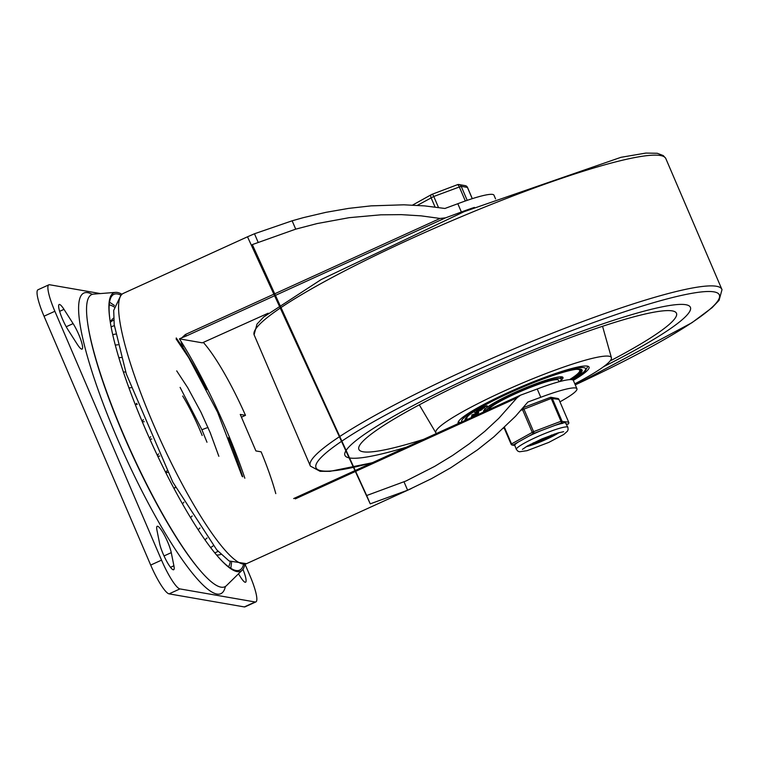 <?xml version="1.0" encoding="UTF-8"?>
<svg xmlns="http://www.w3.org/2000/svg" width="760" height="760" viewBox="0 0 760 760"><rect width="100%" height="100%" fill="white"/><g stroke="black" fill="none" stroke-linecap="round" stroke-linejoin="round"><path stroke-width="1.14" d="M238.469 573.838L240.73 577.372A16.672 3.04 65.5 0 0 245.575 582.226A16.672 3.04 65.5 0 0 242.934 569.306M63.992 309.358A16.672 3.04 65.5 0 0 59.147 304.503A16.672 3.04 65.5 0 0 60.543 314.137A16.672 3.04 65.5 0 0 68.124 329.983L77.235 344.233A16.672 3.04 65.5 0 0 82.08 349.087A16.672 3.04 65.5 0 0 80.684 339.445A16.672 3.04 65.5 0 0 73.103 323.608L63.992 309.358L59.632 311.344M159.59 543.371A16.672 3.04 65.5 0 0 166.373 560.69A16.672 3.04 65.5 0 0 173.65 569.744A16.672 3.04 65.5 0 0 173.898 565.763L171.266 552.644A16.672 3.04 65.5 0 0 164.483 535.325A16.672 3.04 65.5 0 0 157.196 526.281A16.672 3.04 65.5 0 0 156.959 530.252L159.59 543.371M92.359 294.329L90.877 293.664A165.186 30.105 65.5 0 0 124.973 455.848A165.186 30.105 65.5 0 0 225.007 587.974L225.473 586.425M48.849 284.82L38 289.76A30.305 5.519 65.5 0 0 44.032 316.207L150.689 565.079A30.305 5.519 65.5 0 0 169.09 593.864L244.311 606.927A30.305 5.519 65.5 0 0 245.024 606.85L255.873 601.91A30.305 5.519 -114.5 0 1 255.16 601.986L179.93 588.914A30.305 5.519 -114.5 0 1 161.538 560.13L54.872 311.267A30.305 5.519 -114.5 0 1 48.849 284.82A30.305 5.519 -114.5 0 1 49.562 284.743L100.377 293.569M245.034 564.243L249.85 575.462A30.305 5.519 -114.5 0 1 255.873 601.91M218.69 554.942A129.114 23.531 -114.5 0 1 216.866 555.038A129.114 23.531 -114.5 0 1 216.552 555A9.091 9.091 0 0 0 220.989 554.287M110.219 321.68A129.114 23.531 -114.5 0 1 110.39 321.413A129.114 23.531 -114.5 0 1 111.653 320.122M228.541 437.731A118.209 21.546 -114.5 0 1 242.63 476.719M176.234 337.953A118.209 21.546 -114.5 0 1 206.596 389.566M218.851 456.304L210.244 432.753L201.02 412.3L187.701 387.647L176.709 370.88M180.111 387.401L201.923 429.78L206.976 442.244M121.828 294.187A152.978 27.873 65.5 0 0 115.605 292.372L93.565 294.11A160.55 29.26 65.5 0 0 87.514 322.097A160.55 29.26 65.5 0 0 201.333 571.862A160.55 29.26 65.5 0 0 226.442 585.656L242.202 570.161A152.978 27.873 65.5 0 0 244.919 564.281M87.514 322.097L87.685 323.361A159.125 28.994 65.5 0 0 200.498 570.903L201.333 571.862M120.612 295.013A151.544 27.616 65.5 0 0 115.719 293.882A151.544 27.616 65.5 0 0 109.924 319.684M217.863 556.538A151.544 27.616 65.5 0 0 241.138 569.078A151.544 27.616 65.5 0 0 243.494 564.651M115.605 292.372A152.978 27.873 65.5 0 0 109.829 319.048A152.978 27.873 65.5 0 0 218.291 557.023A152.978 27.873 65.5 0 0 242.202 570.161M275.785 493.63A90.829 16.549 65.5 0 0 261.136 451.839L255.901 450.927L240.255 414.428L245.49 415.34A90.829 16.549 65.5 0 0 203.309 342.409M295.298 498.883L516.952 397.869L498.854 418.285L484.823 431.319L469.347 443.755L452.57 455.477L434.653 466.383L405.992 480.994L366.671 495.529L252.31 244.597L295.716 229.149L317.091 223.573L349.239 217.664L380.874 214.814L401.365 214.643L421.154 215.859L440.049 218.452L185.411 334.495L181.906 337.734L179.445 338.856L202.35 342.836L268.156 313.215M179.445 338.856A139.422 25.412 -114.5 0 1 180.984 341.316L183.787 345.781A139.688 25.46 -114.5 0 1 244.844 478.211M516.952 397.869L520.572 395.152L537.225 388.987L540.778 397.28A56.335 6.849 156.8 0 1 576.935 388.759A56.335 6.849 156.8 0 1 559.968 401.812M576.935 388.759L573.382 380.465A56.335 6.849 156.8 0 0 537.225 388.987M183.787 345.781A4.55 2.422 148.8 0 1 182.457 346.541A139.422 25.412 -114.5 0 1 188.214 356.298M180.984 341.316L182.457 346.541M540.778 397.28L527.886 402.03L515.498 416.309L493.858 436.848L477.584 449.787L450.747 467.77L431.462 478.676L407.616 490.228L370.234 503.851L247.494 236.797L254.476 233.766L292.135 220.799L303.392 217.635L326.03 212.315L348.659 208.382L371.07 205.865L403.845 204.81L424.84 205.912L444.923 208.468L457.815 203.718A56.335 6.849 -23.2 0 1 493.971 195.196L495.567 198.911M241.442 417.183L245.49 415.34M503.414 428.327L504.156 427.994M185.411 334.495A4.55 0.827 65.5 0 0 186.627 335.844L181.906 337.734M457.815 203.718L461.367 212.011L445.578 217.835L440.049 218.452M461.367 212.011A56.335 6.849 -23.2 0 1 474.42 207.413M685.805 304.712A187.919 22.838 156.8 0 0 492.793 367.251A187.919 22.838 156.8 0 0 344.954 455.363A187.919 22.838 156.8 0 0 406.381 447.193A187.919 22.838 -23.2 0 1 344.954 455.363A187.919 22.838 -23.2 0 1 492.793 367.251A187.919 22.838 -23.2 0 1 685.805 304.712A187.919 22.838 -23.2 0 1 690.394 307.306A187.919 22.838 156.8 0 0 685.805 304.712M603.611 366.681A187.919 22.838 156.8 0 0 690.394 307.306A187.919 22.838 -23.2 0 1 603.611 366.681M458.327 423.519A71.231 8.654 -23.2 0 1 458.128 423.215A71.231 8.654 -23.2 0 1 520.192 387.201A71.231 8.654 -23.2 0 1 589.067 367.099A71.231 8.654 -23.2 0 1 573.315 380.351M423.643 439.327A172.767 20.995 -23.2 0 1 358.796 449.169A172.767 20.995 -23.2 0 1 495.672 368.001A172.767 20.995 -23.2 0 1 672.248 310.887A172.767 20.995 -23.2 0 1 676.362 313.063A172.767 20.995 -23.2 0 1 610.071 360.99M436.468 433.485A95.475 11.6 -23.2 0 1 435.926 432.934A95.475 11.6 -23.2 0 1 510.264 388.312A95.475 11.6 -23.2 0 1 609.026 356.231A95.475 11.6 -23.2 0 1 611.42 357.722A95.475 11.6 -23.2 0 1 574.826 383.828M559.578 381.606A40.916 4.969 156.8 0 0 561.212 379.041A40.916 4.969 156.8 0 0 560.206 378.47A40.916 4.969 156.8 0 0 519.431 391.542A40.916 4.969 156.8 0 0 485.944 410.932M571.776 379.658A63.65 7.733 156.8 0 0 582.103 370.082A63.65 7.733 156.8 0 0 580.545 369.208A63.65 7.733 156.8 0 0 515.175 390.393A63.65 7.733 156.8 0 0 465.101 420.233A63.65 7.733 156.8 0 0 465.186 420.394M560.044 381.168A43.187 5.253 156.8 0 0 562.998 377.454A43.187 5.253 156.8 0 0 561.944 376.856A43.187 5.253 156.8 0 0 517.589 391.229A43.187 5.253 156.8 0 0 483.607 411.483A43.187 5.253 156.8 0 0 483.949 411.844M483.721 410.618A43.187 5.253 156.8 0 0 485.763 410.751M560.984 378.508A43.187 5.253 156.8 0 0 562.295 376.941M569.563 379.639A61.379 7.457 156.8 0 0 579.718 370.291A61.379 7.457 156.8 0 0 578.217 369.436A61.379 7.457 156.8 0 0 575.728 369.369M468.977 415.122A61.379 7.457 156.8 0 0 466.887 418.646A61.379 7.457 156.8 0 0 467.628 419.283M466.555 417.278A61.379 7.457 156.8 0 0 466.592 417.952L466.887 418.646M579.718 370.291L579.424 369.597A61.379 7.457 156.8 0 0 578.958 369.094M465.433 418.655A62.89 7.647 156.8 0 0 465.5 419.244A62.89 7.647 156.8 0 0 466.269 419.9M570.171 379.601A62.89 7.647 156.8 0 0 581.106 369.692A62.89 7.647 156.8 0 0 580.725 369.236M465.414 418.865A62.89 7.647 156.8 0 0 467.191 419.482M579.186 372.115A62.89 7.647 156.8 0 0 580.896 369.379M465.015 419.862A63.65 7.733 156.8 0 0 465.585 420.213M570.466 379.591A63.65 7.733 156.8 0 0 581.885 369.769M485.051 409.022A40.916 4.969 156.8 0 0 485.099 409.203L485.858 410.97M561.212 379.041L560.319 376.969A40.916 4.969 156.8 0 0 560.225 376.808M480.253 408.766L481.906 407.388L480.253 408.766L487.226 405.992L482.03 407.664M481.906 407.388L482.609 407.512M482.486 407.227L484.49 406.952M484.376 406.676L485.402 406.543M485.288 406.267L487.112 405.716M484.842 406.581L484.3 407.597M478.087 410.352L480.405 409.555L478.087 410.352M478.534 410.096L479.778 409.991M476.634 411.207L477.185 410.343L481.213 408.699L476.463 411.198L482.22 409.298L480.567 409.716L481.232 409.26L484.576 407.816L481.337 408.737M481.355 408.756L484.576 407.816M482.448 408.756L482.22 409.298M475.969 412.3L481.983 409.668L476.064 411.93M475.209 412.309L477.954 411.103M474.477 412.414L475.332 412.585M477.831 410.827L480.377 410.571M480.253 410.295L481.004 409.716M481.983 409.668L481.184 409.944M477.536 412.519L478.258 411.844L477.536 412.519M477.47 412.547L476.529 412.594L478.24 411.806M478.258 411.844L477.27 411.891L478.268 411.815M476.805 412.88L475.693 413.411L476.51 412.623M476.453 413.43L471.703 415.065L476.681 413.697L478.743 412.385L476.995 412.803M476.947 412.69L477.774 412.347L477.061 412.965M477.812 412.433L478.601 412.575M472.33 414.77L475.399 413.697M475.808 413.687L476.529 413.611M476.32 414.589L471.485 416.461L476.32 414.589M471.485 416.461L475.199 414.219M476.349 413.772L477.859 413.563M477.745 413.288L478.24 413.659M472.416 415.91L477.337 413.991L472.33 415.957M474.041 415.558L471.418 417.212L477.299 414.874M473.452 416.556L472.549 416.632M471.418 417.212L472.815 416.024M474.363 415.425L477.812 414.561L474.154 415.815M478.638 413.991L477.66 414.314L478.439 413.668L478.733 414.219M478.439 413.668L477.707 414.295M475.18 415.872L476.995 414.979M559.065 381.738L558.419 380.237A37.886 4.607 156.8 0 0 523.317 390.279A37.886 4.607 156.8 0 0 488.756 409.659M467.466 187.511L467.495 187.425A3.03 3.03 0 0 0 465.224 185.639L465.224 185.639A3.03 2.954 99.9 0 1 467.419 187.387L472.255 198.673M438.491 207.48L433.77 196.479A3.03 0.997 -110.7 0 0 431.908 194.361A3.03 0.997 -110.7 0 0 431.803 194.427A3.03 1.957 60.9 0 0 431.509 194.55A3.03 1.957 60.9 0 0 431.062 197.714L435.052 207.014M457.292 184.775A3.03 0.997 69.3 0 1 457.397 184.708A3.03 0.997 69.3 0 1 459.258 186.827L465.338 200.991M504.042 427.737L511.081 444.163A1.52 1.482 -80.1 0 0 513.067 444.952L533.786 433.399L561.203 423.016L565.373 422.665L567.891 427.32A28.035 3.41 156.8 0 0 536.066 437.313A28.035 3.41 156.8 0 0 516.353 449.407L514.719 445.236L513.067 444.952A1.52 0.978 -119.1 0 1 511.518 443.83L504.459 427.358M558.923 399.427L558.933 399.38A1.52 1.52 0 0 0 557.792 398.487L551.095 397.328A1.52 1.52 0 0 0 550.297 397.404L523.26 407.645L550.24 397.433A1.52 0.503 69.3 0 1 550.297 397.404A1.52 0.503 69.3 0 1 551.228 398.459L561.003 421.268A1.52 0.503 69.3 0 1 561.203 423.016A1.52 1.482 -80.1 0 0 561.972 421.012L552.188 398.202A1.52 1.482 -80.1 0 0 550.354 397.385M522.291 408.776A1.52 0.978 60.9 0 0 522.452 409.459L532.228 432.278A1.52 0.978 60.9 0 0 533.786 433.399A1.52 0.503 -110.7 0 0 533.586 431.661L523.811 408.842A1.52 0.503 -110.7 0 0 523.098 407.825M566.428 423.918L567.91 424.175A1.52 0.978 60.9 0 0 568.053 424.118A1.52 0.978 60.9 0 0 568.214 423.985M540.521 430.844A28.035 3.41 156.8 0 0 534.442 433.513A28.035 3.41 156.8 0 0 528.694 436.24M518.158 442.111A28.035 3.41 156.8 0 0 514.719 445.236M562.846 423.301A28.035 3.41 156.8 0 0 554.467 425.562M554.582 433.988A21.213 2.575 -23.2 0 1 530.356 444.381M532.95 443.051A18.183 2.213 156.8 0 0 551.836 434.957M66.215 326.743L73.103 323.608M170.496 567.311L173.898 565.763M164.027 555.94L171.266 552.644M230.242 561.697A144.998 26.429 -114.5 0 1 228.56 566.77M109.212 304.893A144.998 26.429 -114.5 0 1 114.152 306.954M169.09 593.864L179.93 588.914M161.538 560.13L150.689 565.079M255.16 601.986L244.311 606.927M44.032 316.207L54.872 311.267M202.169 435.49A55.689 10.146 65.5 0 0 182.695 396.017M208.041 427.5A9.091 1.102 156.8 0 0 201.923 429.78M241.594 473.423A139.422 25.412 -114.5 0 1 242.744 476.795M123.31 293.388L121.191 294.595L113.705 310.394L114.209 324.729L126.341 374.072L172.843 482.201L216.771 549.879L229.073 560.966L246.497 563.683A148.513 27.065 -114.5 0 1 160.274 439.755A148.513 27.065 -114.5 0 1 123.31 293.388L247.494 236.797M366.671 495.529L370.234 503.851M258.048 242.089L254.476 233.766M186.627 335.844L445.578 217.835M295.716 229.149L292.135 220.799M404.035 481.878L407.616 490.228M372.656 462.565A219.412 26.666 -23.2 0 1 420.299 396.957A219.412 26.666 -23.2 0 1 713.982 291.868A219.412 26.666 -23.2 0 1 575.263 384.854M575.272 384.883L691.894 322.743L712.12 307.648L719.074 300.323L722 289.655A223.934 27.217 156.8 0 0 716.423 286.263A223.934 27.217 156.8 0 0 485.231 361.323A223.934 27.217 156.8 0 0 310.374 466.079L320.093 471.314L329.925 471.352L372.219 462.764M310.374 466.079L254.087 334.751A223.934 27.217 -23.2 0 1 431.67 229.482A223.934 27.217 -23.2 0 1 660.383 155.515A223.934 27.217 -23.2 0 1 665.712 158.327L722 289.655M461.757 421.962A67.44 8.199 -23.2 0 1 513.656 390.555A67.44 8.199 -23.2 0 1 583.936 367.659A67.44 8.199 -23.2 0 1 572.745 379.895M467.2 200.345L461.187 186.304L467.495 187.425L472.302 198.655M417.373 205.352L433.77 196.479L461.187 186.304A3.03 2.954 -80.1 0 0 457.51 184.68M557.792 398.487A1.52 1.482 99.9 0 1 558.894 399.361L568.67 422.18L561.003 421.268L533.586 431.661L511.081 444.163A1.52 1.52 0 0 0 512.221 445.056L514.663 445.483M520.961 410.295L551.228 398.459L558.894 399.361L568.698 422.237M568.67 422.18A1.52 1.482 99.9 0 1 567.91 424.175L568.053 424.118A1.52 1.52 0 0 0 568.708 422.199L568.67 422.18M504.06 427.719L511.09 444.125M559.113 432.582A21.213 2.575 -23.2 0 1 546.697 439.156A21.213 2.575 -23.2 0 1 526.214 446.69M114.447 305.482L109.525 302.185M230.812 568.309L231.553 562.438M176.111 338.96L188.755 357.77L217.521 412.11L242.155 476.387M214.681 552.748A9.091 9.091 0 0 0 218.025 551.247M210.558 547.485A9.091 9.091 0 0 0 213.199 545.765M204.886 539.704A9.091 9.091 0 0 0 207.062 537.957M198.103 529.644A9.091 9.091 0 0 0 199.956 527.953M190.513 517.569A9.091 9.091 0 0 0 192.156 515.945M182.4 503.737A9.091 9.091 0 0 0 183.901 502.198M175.75 487.625A9.091 9.091 0 0 0 174.772 487.778M174.002 488.49A9.091 9.091 0 0 0 175.417 487.017M167.761 472.416A9.091 9.091 0 0 0 165.822 472.72M165.556 472.188A9.091 9.091 0 0 0 166.924 470.772M159.704 456.095A9.091 9.091 0 0 0 157.785 456.313M157.263 455.23A9.091 9.091 0 0 0 158.631 453.862M151.8 439.052A9.091 9.091 0 0 0 149.872 439.213M144.257 421.705A9.091 9.091 0 0 0 142.31 421.819M149.34 438.016A9.091 9.091 0 0 0 150.736 436.696M137.275 404.462A9.091 9.091 0 0 0 135.27 404.567A9.091 9.091 0 0 0 136.828 403.313M141.949 420.983A9.091 9.091 0 0 0 143.421 419.7M131.034 387.752A9.091 9.091 0 0 0 128.934 387.866M125.666 371.991A9.091 9.091 0 0 0 123.433 372.144M121.286 357.551A9.091 9.091 0 0 0 118.873 357.789M117.952 344.812A9.091 9.091 0 0 0 115.311 345.211M115.662 334.106A9.091 9.091 0 0 0 112.755 334.79M114.332 325.755A9.091 9.091 0 0 0 111.131 326.962M113.762 320.169A9.091 9.091 0 0 0 110.323 322.363M113.629 318.088A9.091 9.091 0 0 0 110.589 322.107M246.497 563.683L411.264 488.585M520.572 395.152L293.673 498.56M665.712 158.327L663.271 155.582L657.276 153.273L645.867 153.073L620.986 157.31L464.151 211.66L321.195 279.537L263.748 316.948L256.994 324.102L254.087 334.751M611.42 357.722L602.547 326.297M435.926 432.934L419.292 404.842M458.308 421.809L460.132 422.702M572.822 379.933L585.267 370.918L587.927 366.253M465.224 185.639L458.992 184.556A3.03 3.03 0 0 0 457.397 184.708L431.908 194.361A3.03 3.03 0 0 0 431.509 194.55L412.604 205.086M563.635 431.69L557.517 433.048L541.766 438.966L527.478 445.949L522.443 449.35M516.353 449.407L517.892 451.174L519.536 451.772L527.031 450.69L548.843 442.387L563.711 434.511L567.444 431.186L568.1 429.656L567.891 427.32"/></g></svg>
